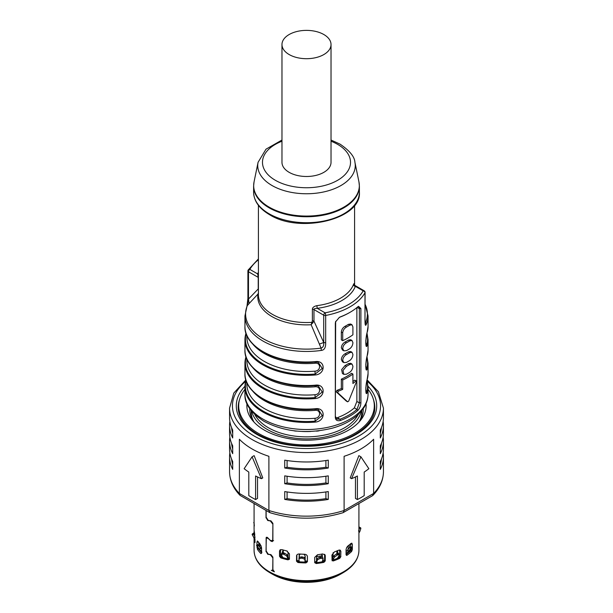<?xml version="1.0" encoding="UTF-8"?>
<svg xmlns="http://www.w3.org/2000/svg" width="613" height="613" viewBox="0 0 613 613"><rect width="100%" height="100%" fill="white"/><g stroke="black" fill="none" stroke-linecap="round" stroke-linejoin="round"><path stroke-width="0.92" d="M350.659 549.677L350.659 550.589A50.496 29.148 180 0 1 346.061 554.573M350.659 543.731L352.345 544.451L351.816 543.156L350.874 543.532A52.419 30.259 180 0 1 347.893 545.991L346.651 547.509L346.061 549.631L346.061 554.734L346.989 555.278A52.419 30.259 0 0 0 351.624 551.455L352.352 549.555L350.368 551.049A50.971 29.432 180 0 1 346.061 554.619M350.659 546.873L350.659 543.915M324.553 554.305L325.281 555.761L324.99 554.757L322.561 553.96A52.419 30.259 180 0 1 317.534 554.734L314.699 557.401L314.73 562.757M324.591 561.209L324.591 554.727M289.436 558.956L289.436 553.853L286.731 550.911A52.419 30.259 180 0 1 282.018 549.646L279.98 549.953L279.505 551.179L280.493 550.229L280.493 556.78M280.493 550.229L280.593 549.6M339.518 549.968L340.889 551.478L340.307 550.168L338.66 550.183A52.419 30.259 180 0 1 334.399 551.907L331.909 555.11L332.131 560.811M339.625 557.278L339.625 550.643M307.412 556.512L307.412 556.627C307.243 555.209 306.278 554.42 304.531 554.259A52.419 30.259 180 0 1 299.343 553.991C297.611 553.983 296.661 554.673 296.5 556.075L296.868 554.987L296.868 561.401M307.381 561.799L307.381 556.275M272.18 540.283L273.597 540.743M314.699 562.504L316.124 563.539A52.419 30.259 0 0 0 323.932 562.336L325.288 560.872L323.411 561.554A50.971 29.432 180 0 1 315.894 562.719L314.699 562.504M325.281 555.761L325.235 560.903M288.079 559.853L288.547 559.064A50.971 29.432 180 0 1 281.497 557.171L279.505 556.282L280.754 557.884A52.419 30.259 0 0 0 288.079 559.853L289.436 558.964L289.313 559.424M279.505 556.282L279.505 551.179M340.889 551.478L340.736 556.673M339.786 558.297L340.897 556.589L338.836 557.669A50.971 29.432 180 0 1 332.461 560.251L333.166 560.979A52.419 30.259 0 0 0 339.786 558.297L338.836 557.669M296.6 555.478L296.5 561.179L297.918 562.504A52.419 30.259 0 0 0 305.971 562.918L307.412 561.738L307.412 556.573M255.039 542.145L254.571 533.034A52.419 30.259 180 0 1 254.119 530.046L254.18 530.735M254.081 529.517L254.081 503.564M254.119 530.046L254.089 533.364M254.104 538.314A52.419 30.259 0 0 0 254.793 542.497L255.031 542.474M261.567 553.087L260.847 553.547L261.567 553.087L261.567 547.984L260.15 544.175A52.419 30.259 180 0 1 257.95 541.448L257.33 540.988L256.939 542.244L258.334 541.969M261.567 552.574A50.971 29.432 180 0 1 258.793 549.041L257.429 549.309A52.419 30.259 0 0 0 260.847 553.547L261.552 553.294M257.429 549.309L256.939 545.976M256.939 545.08L256.939 542.244M346.061 554.734L346.651 555.432M266.134 510.522L266.134 517.188L268.295 520.445L270.938 520.858L272.885 523.318L272.885 540.643L272.356 541.593L270.938 541.133L268.295 538.52L266.548 537.908L267.306 537.386M266.693 537.831L266.134 538.95L266.134 550.957L268.295 554.213L270.938 554.627L272.885 557.087L272.885 569.554L274.379 571.822A52.419 30.259 0 0 1 271.291 570.32L272.356 570.351L272.739 569.485L272.885 557.7M266.195 551.524L267.72 554.267L270.333 554.711L272.739 557.799M266.011 551.654L266.333 537.249L267.72 537.747L270.333 540.39L272.256 540.873L272.739 539.785L272.885 523.931M266.195 517.763L267.72 520.506L270.333 520.943L272.739 524.031M266.011 517.885L266.011 510.445M258.793 549.041L256.939 547.348L258.755 548.558A50.496 29.148 180 0 0 261.567 552.374M258.755 542.528L258.755 545.907M358.911 536.237A52.419 30.259 0 0 1 358.911 536.459L358.919 503.564M305.971 562.918L305.948 562.083A50.971 29.432 180 0 1 298.194 561.692L296.5 561.179M305.948 562.083L307.412 561.738M288.547 559.064L289.436 558.964M350.659 550.589L352.345 549.555L352.345 544.451M321.986 555.738A46.167 26.65 180 0 1 316.515 556.642M305.182 557.271A46.167 26.65 180 0 1 303.987 557.24M299.872 557.002A46.167 26.65 180 0 1 299.282 556.956M288.079 555.064A46.167 26.65 180 0 1 287.19 554.834M302.224 431.468A44.718 25.823 0 0 0 310.776 431.468M319.227 430.763A6.735 3.885 180 0 1 316.139 431.108M296.861 431.108A6.735 3.885 180 0 1 293.773 430.763M361.279 411.331A55.3 31.93 180 0 1 324.093 437.215A55.3 31.93 180 0 1 267.398 429.521A55.3 31.93 180 0 1 251.721 411.331M361.8 410.687L361.8 412.051A55.3 31.93 180 0 1 358.988 422.104M254.901 414.687A53.86 31.094 0 0 0 268.417 427.751A53.86 31.094 0 0 0 358.099 414.687M254.012 422.104A55.3 31.93 180 0 1 251.2 412.051L251.2 410.687M363.21 410.871A56.741 32.757 0 0 0 363.011 409.078M249.989 409.078A56.741 32.757 0 0 0 249.79 410.871M253.897 421.982A56.741 32.757 180 0 1 249.759 409.691A56.741 32.757 180 0 1 249.775 408.771M366.022 403.706A59.63 34.428 180 0 1 360.498 420.372A59.63 34.428 180 0 1 264.333 430.111A59.63 34.428 180 0 1 252.502 420.372A59.63 34.428 180 0 1 246.978 403.706M244.947 389.347A67.805 39.148 0 0 0 238.695 405.768A67.805 39.148 0 0 0 258.556 433.445A67.805 39.148 0 0 0 332.445 441.935A67.805 39.148 0 0 0 374.305 405.768A67.805 39.148 0 0 0 368.053 389.347M363.225 408.771A56.741 32.757 180 0 1 363.241 409.691A56.741 32.757 180 0 1 359.103 421.982M316.454 562.657A3.847 0.628 83.3 0 0 316.515 561.592L316.515 556.527L317.626 554.727M323.128 558.918L321.143 558.305L320.745 557.033L322.737 557.401L323.128 558.918L322.231 561.784M321.143 558.305A54.496 31.462 180 0 1 320.063 558.474L317.427 559.799L316.729 562.083L316.515 561.01M316.599 562.642L316.729 562.083M322.338 561.761A3.847 0.996 -100.9 0 0 322.423 561.27M321.986 556.987L321.986 554.826L322.446 557.11M316.477 560.788L317.174 558.504L319.817 557.179A53.247 30.742 0 0 0 320.745 557.033M319.817 557.179L320.063 558.474M332.553 560.221A3.847 1.64 70.5 0 0 332.759 559.033L333.15 552.665M338.759 553.401L339.449 555.003L337.395 558.328M339.449 555.003L338.215 554.719A54.496 31.462 180 0 1 337.303 555.087L334.621 556.956L333.081 559.47L332.759 558.88M332.675 560.175L333.081 559.47M336.882 553.792L336.882 551.286L337.786 551.938L337.786 553.432M338.675 553.845L337.434 553.562L338.215 554.719M332.422 558.267L333.962 555.753L336.644 553.884A53.247 30.742 0 0 0 337.434 553.562M336.644 553.884L337.303 555.087M350.659 550.236L349.51 551.723M351.801 548.175L348.797 552.129A49.691 28.688 180 0 0 348.866 552.06L348.904 552.006A3.847 2.682 -133.3 0 0 349.042 551.807M350.736 547.21L351.464 548.053A54.496 31.462 180 0 1 350.82 548.581L346.061 553.685M346.061 551.746L349.839 547.539A53.247 30.742 0 0 0 350.391 547.087M349.839 547.539L350.82 548.581M348.766 545.325L349.349 545.524L349.349 547.961M348.115 549.141L348.115 545.823M349.349 545.524L349.272 544.919M337.786 551.938L337.234 550.803M322.446 555.616L321.419 554.167M299.121 561.776A3.847 0.467 94.9 0 1 299.075 560.719L299.075 560.512M299.075 557.838L299.274 554.888M300.232 554.06L299.075 555.654M305.19 562.075L305.182 555.96L303.994 554.244M299.282 554.857L299.282 557.294M305.075 562.075L305.075 560.221L305.059 562.067M305.044 561.531L304.799 559.301L302.309 558.236A54.496 31.462 180 0 1 301.198 558.175L298.922 558.903L299.106 557.6L301.381 556.872A53.247 30.742 0 0 0 302.339 556.926L304.837 557.991L305.075 560.221M298.922 559.002L299.236 561.784M302.309 558.236L302.339 556.926M301.381 556.872L301.198 558.175M282.524 552.719L282.524 551.325L283.336 550.03M288.202 558.995A3.847 1.149 -77.2 0 1 288.079 557.891L288.079 552.826L287.206 551.056M283.306 550.045L283.214 552.803M288.079 557.615L288.072 558.964M287.811 558.351L286.677 555.976L283.972 554.382A54.496 31.462 180 0 1 282.961 554.114L281.329 554.535L281.888 552.957M281.329 554.535L282.8 557.577M283.972 554.382L284.432 553.125L287.137 554.719L288.271 557.094M281.919 553.317L283.558 552.888A53.247 30.742 0 0 0 284.432 553.125M283.558 552.888L282.961 554.114M261.084 548.459L261.567 549.102M261.084 545.754L261.084 548.589A1.441 1.096 -34.3 0 0 261.115 548.827M261.927 552.213L257.345 546.474A54.496 31.462 180 0 1 256.878 545.892L258.035 545.034A53.247 30.742 0 0 0 258.448 545.539L261.567 549.409M257.345 546.474L258.448 545.539M258.847 546.022L258.035 545.034M259.743 547.095L259.743 543.716M255.046 539.609L252.257 534.82A54.496 31.462 180 0 1 252.165 534.176L253.521 533.072L253.414 533.571A53.247 30.742 0 0 0 253.498 534.122L255.046 537.226M252.257 534.82L253.498 534.122M254.809 534.268L253.414 533.571L252.165 534.176M254.311 525.977L254.081 522.651M253.721 522.782A54.496 31.462 180 0 1 254.004 522.161L254.081 522.138M358.911 531.256L359.793 531.655L358.911 532.958M358.544 531.088L359.586 527.977L360.835 528.552L359.793 531.655M358.919 526.965L360.743 527.908A54.496 31.462 180 0 1 360.835 528.552M360.743 527.908L359.502 527.425A53.247 30.742 0 0 1 359.586 527.977M359.218 526.965L359.502 527.425M335.326 417.537L335.326 323.304L335.549 321.886L339.41 317.342L340.522 316.806A61.553 35.539 180 0 0 350.023 312.316A61.553 35.539 180 0 0 357.793 306.829L358.521 306.301L360.888 308.546L360.888 402.779C360.804 405.745 359.77 408.319 357.793 410.488A61.553 35.539 0 0 1 340.522 420.464C337.357 421.254 335.625 420.28 335.326 417.537L335.656 321.572M250.533 341.242A61.07 35.263 0 0 0 315.174 362.038L315.243 361.632C325.764 360.007 325.771 374.145 315.243 374.98L315.174 374.03A61.07 35.263 180 0 1 246.043 334.116L246.173 333.61M315.174 385.592L315.243 385.186C325.764 383.569 325.771 397.707 315.243 398.542L315.174 397.584L322.254 392.029L318.239 385.845L315.174 385.592A61.07 35.263 180 0 1 250.533 364.804M250.533 388.358A61.07 35.263 0 0 0 315.174 409.155L315.243 408.748C325.764 407.124 325.771 421.261 315.243 422.096L315.174 421.146A61.07 35.263 180 0 1 246.043 381.232L246.173 380.727M367.356 378.911A0.965 0.774 -166 0 0 367.432 378.619C365.302 384.305 365.302 398.435 367.432 391.968A0.965 0.774 -166 0 0 366.957 391.247A2.889 2.329 14 0 1 365.731 389.991M367.356 355.348A0.965 0.774 -166 0 0 367.432 355.057C365.302 360.743 365.302 374.88 367.432 368.405A0.965 0.774 -166 0 0 366.957 367.685A2.889 2.329 14 0 1 365.731 366.428M367.356 331.794A0.965 0.774 -166 0 0 367.432 331.503C365.302 337.181 365.302 351.318 367.432 344.851A0.965 0.774 -166 0 0 366.957 344.131A2.889 2.329 14 0 1 365.731 342.874M365.08 321.135L365.639 322.377A4.812 3.816 -156.9 0 1 366.26 324.43C365.417 326.407 364.996 324.951 364.988 320.078L365.087 292.416A1.923 1.923 0 0 0 364.122 290.754A1.923 1.111 120 0 0 363.164 290.846A1.923 1.494 -150.4 0 1 364.988 292.761L364.988 320.078M321.235 350.429C324.338 350.123 325.817 347.571 325.679 342.774L323.718 342.498C323.955 345.648 323.082 347.517 321.082 348.1A4.812 0.942 81.9 0 1 321.235 350.429A61.553 35.539 0 0 1 262.977 341.05A61.553 35.539 0 0 1 244.947 315.925L244.947 326.453A61.553 35.539 180 0 0 262.977 351.586A61.553 35.539 180 0 0 315.243 361.632M340.522 420.464L339.993 419.215A60.595 34.979 0 0 0 356.996 409.4L357.793 410.488M354.36 407.875L356.996 409.4L359.356 402.91L356.866 401.469L354.36 407.875A56.94 32.872 180 0 1 337.357 417.691L335.863 417.974M342.713 379.953L342.713 389.37L341.341 388.581L341.341 379.156L342.713 379.953A58.863 33.983 0 0 0 352.912 374.06L352.912 383.485A58.863 33.983 0 0 0 356.015 380.957L356.437 381.83L348.667 401.163L347.579 401.791L346.353 401.086M346.215 401.002L336.269 391.86L337.671 392.665L338.338 391.163A58.863 33.983 0 0 0 342.713 389.37M341.341 388.581A56.94 32.872 180 0 1 336.943 390.358L336.269 391.86M352.912 374.06L351.54 373.271A56.94 32.872 180 0 1 341.341 379.156M354.62 380.152L356.391 380.849L354.62 380.152A56.94 32.872 180 0 1 352.912 381.623M352.023 364.068L350.659 363.279L348.429 363.616A56.94 32.872 180 0 1 345.027 365.578L341.625 369.677L342.452 373.57L343.816 374.359L346.391 374.221A58.863 33.983 180 0 0 349.793 372.26C351.724 370.75 352.766 368.735 352.912 366.206L352.023 364.068L349.793 364.406A58.863 33.983 0 0 1 346.391 366.367L342.996 370.467L343.816 374.359M352.023 352.291L350.659 351.502L348.429 351.839A56.94 32.872 180 0 1 345.027 353.801C342.828 355.157 341.594 357.065 341.341 359.524L342.452 361.793L343.816 362.582L346.391 362.444A58.863 33.983 180 0 0 349.793 360.475C351.724 358.973 352.766 356.958 352.912 354.429L352.023 352.291L349.793 352.628A58.863 33.983 0 0 1 346.391 354.59C344.192 355.946 342.966 357.854 342.713 360.314L343.816 362.582M352.023 340.514L350.659 339.725L348.429 340.062A56.94 32.872 180 0 1 345.027 342.023C342.828 343.38 341.594 345.28 341.341 347.747L342.452 350.015L343.816 350.805L346.391 350.659A58.863 33.983 180 0 0 349.793 348.697C351.724 347.196 352.766 345.173 352.912 342.652L352.023 340.514L349.793 340.843A58.863 33.983 0 0 1 346.391 342.813C344.192 344.161 342.966 346.077 342.713 348.536L343.816 350.805M341.341 339.893L341.341 332.039L342.713 332.828L342.713 340.682L341.341 339.893M342.713 332.828C342.966 330.369 344.192 328.461 346.391 327.104A58.863 33.983 0 0 0 349.793 325.143L352.023 324.806L350.659 324.016L348.429 324.354A56.94 32.872 180 0 1 345.027 326.315C342.828 327.671 341.594 329.579 341.341 332.039M356.866 401.469L356.866 307.619M346.284 401.055L347.64 401.837L337.671 392.665M352.023 324.806L352.912 326.944L352.912 334.798A58.863 33.983 180 0 1 342.713 340.682M357.134 307.397L359.356 308.676L359.356 402.91L360.888 402.779M360.888 308.546L359.356 308.676L358.712 306.676L358.046 306.623M350.023 312.316L349.349 312.714A60.595 34.979 180 0 1 339.993 317.128L340.522 316.806M339.993 317.128L339.15 317.496M335.556 416.648L336.897 419.054L339.993 419.215L337.357 417.691M315.174 362.038L318.239 362.283L322.254 368.467L315.174 374.03L314.967 371.164C321.105 370.796 321.105 362.36 314.967 363.248A59.63 34.428 180 0 1 252.349 343.587M245.644 334.46L245.974 333.028M245.966 332.989L244.947 339.801A61.553 35.539 0 0 1 245.568 334.759A0.965 0.774 14 0 1 245.591 334.606L245.591 334.606A0.965 0.774 14 0 1 246.043 334.116A2.889 2.329 -166 0 0 246.311 334.001M246.87 358.957L246.87 360.643A59.63 34.428 0 0 0 314.967 394.718C321.105 394.351 321.105 385.914 314.967 386.811A59.63 34.428 180 0 1 252.349 367.149M245.966 356.551L244.947 363.363A61.553 35.539 0 0 1 245.568 358.314A0.965 0.774 14 0 1 246.043 357.678L246.173 357.164M245.644 358.023L245.974 356.582M315.174 409.155L318.239 409.4L322.254 415.583L315.174 421.146L314.967 418.281C321.105 417.913 321.105 409.476 314.967 410.373A59.63 34.428 180 0 1 252.349 390.703M245.644 381.577L245.974 380.144M245.966 380.114L244.947 386.918A61.553 35.539 0 0 1 245.568 381.876A0.965 0.774 14 0 1 245.591 381.723L245.591 381.723A0.965 0.774 14 0 1 246.043 381.232A2.889 2.329 -166 0 0 246.311 381.117M367.432 368.405A61.553 35.539 0 0 0 368.053 363.363L368.053 373.57L365.808 387.983L366.038 392.519M366.084 392.55L366.957 391.247A61.07 35.263 180 0 0 366.896 381.01M367.432 344.851A61.553 35.539 0 0 0 368.053 339.801L368.053 350.015L365.808 364.428L366.038 368.965M366.084 368.988L366.957 367.685A61.07 35.263 180 0 0 366.896 357.456M366.26 324.43A61.553 35.539 0 0 0 368.053 315.925L368.053 326.453L365.808 340.866L366.038 345.403M366.084 345.433L366.957 344.131A61.07 35.263 180 0 0 366.896 333.893M354.774 286.01L363.164 290.846A59.63 34.428 0 0 1 325.074 312.837A1.923 1.111 120 0 0 323.718 315.189A1.923 1.111 0 0 0 325.679 315.465A61.553 35.539 0 0 0 364.988 292.761A1.923 1.111 0 0 0 365.087 292.416M354.23 285.083C354.268 283.405 354.015 283.214 353.463 284.524A1.923 1.532 -159.1 0 0 355.341 286.332A50.013 28.872 180 0 1 317.258 308.324C315.036 308.347 313.94 308.768 313.971 309.565L323.718 315.189L323.718 342.498L313.971 321.151L311.151 324.744L312.377 320.829L312.377 309.251C312.469 307.534 313.956 306.339 316.844 305.665L317.258 308.324L325.074 312.837A1.923 0.49 79.3 0 1 325.679 315.465L325.679 342.774M258.41 290.125L258.226 288.961L248.48 299.06L248.48 271.751A1.923 1.111 -60 0 1 249.836 269.398A1.923 1.494 29.6 0 0 248.165 270.019A1.923 1.494 29.6 0 0 248.012 270.624A1.923 1.111 0 0 0 247.913 270.969L247.913 298.278L246.985 306.194A4.812 3.816 23.1 0 1 247.361 305.542L248.48 299.06L248.012 297.933M249.139 303.519L247.361 305.542A60.909 35.163 180 0 0 321.082 348.1L311.151 324.744A48.733 28.137 180 0 1 257.989 294.056L249.139 303.519L248.48 299.06M258.41 293.167L257.989 294.056L258.41 292.776M258.41 258.916L248.165 270.019A1.923 1.923 0 0 0 247.913 270.969A1.923 1.111 0 0 0 248.48 271.751L258.226 277.375L257.659 273.911L249.836 269.398A59.63 34.428 0 0 1 258.41 259.766M258.41 273.873A1.923 1.532 20.9 0 1 257.659 273.911A50.013 28.872 180 0 1 258.41 272.195M365.164 322.645L365.639 322.377A60.909 35.163 180 0 0 365.087 304.339M258.41 205.317L258.41 294.776A48.09 27.761 180 0 0 272.494 314.408A48.09 27.761 180 0 0 312.002 322.354L312.944 322.905M281.972 44.534L281.972 162.33A24.528 14.16 0 0 0 289.16 172.345A24.528 14.16 0 0 0 315.887 175.41A24.528 14.16 0 0 0 331.028 162.33L331.028 44.534A24.528 14.16 0 0 0 323.84 34.527A24.528 14.16 0 0 0 297.113 31.455A24.528 14.16 0 0 0 281.972 44.534A24.528 14.16 0 0 0 289.16 54.549A24.528 14.16 0 0 0 315.887 57.622A24.528 14.16 0 0 0 331.028 44.534M260.517 551.11A48.182 27.823 180 0 1 259.82 549.692M261.084 548.145L261.567 548.26M261.483 547.102L261.084 547.018M269.751 512.606L240.058 495.373L239.376 493.442L239.376 439.26A76.939 44.42 180 0 0 252.096 448.961A76.939 44.42 180 0 0 268.892 456.302L268.892 510.483L269.981 512.706C294.324 519.993 318.676 519.993 343.019 512.706L372.489 495.725L373.624 493.442L344.108 510.483L344.108 456.302A76.939 44.42 180 0 0 373.624 439.26L373.624 493.442A76.939 44.42 180 0 0 383.439 471.734L383.439 456.808A76.939 44.42 0 0 0 383.14 452.884M257.537 476.945L257.537 498.43L255.598 499.549A76.939 44.42 180 0 1 252.096 497.649A76.939 44.42 180 0 1 248.801 495.618L248.801 472.064A76.939 44.42 180 0 1 244.143 468.7L252.096 456.808L254.134 455.635L262.77 477.895L261.422 478.676L252.096 456.808M229.86 421.476A76.939 44.42 0 0 0 229.561 425.399A76.939 44.42 0 0 0 232.702 437.966L232.702 430.111A76.939 44.42 180 0 1 229.561 417.545L229.561 408.12A76.939 44.42 0 0 0 252.096 439.536A76.939 44.42 0 0 0 335.947 449.16A76.939 44.42 0 0 0 383.439 408.12L383.439 417.545A76.939 44.42 180 0 1 380.298 430.111L380.298 437.966A76.939 44.42 0 0 0 383.439 425.399A76.939 44.42 0 0 0 383.14 421.476M383.439 425.399L383.439 433.253A76.939 44.42 180 0 1 380.298 445.82L380.298 453.674A76.939 44.42 0 0 0 383.439 441.107A76.939 44.42 0 0 0 383.14 437.176M284.731 483.711A76.939 44.42 0 0 0 328.269 483.711L325.917 482.937A75.016 43.308 180 0 1 287.083 482.937L284.731 483.711L284.731 475.857A76.939 44.42 180 0 0 328.269 475.857L328.269 483.711M284.731 499.419A76.939 44.42 0 0 0 328.269 499.419L325.917 498.645A75.016 43.308 180 0 1 287.083 498.645L284.731 499.419L284.731 491.565A76.939 44.42 180 0 0 328.269 491.565L328.269 499.419M383.439 441.107L383.439 448.961A76.939 44.42 180 0 1 380.298 461.528L380.298 469.374A76.939 44.42 0 0 0 383.439 456.808M284.731 468.01A76.939 44.42 0 0 0 328.269 468.01L325.917 467.236A75.016 43.308 180 0 1 287.083 467.236L284.731 468.01L284.731 460.156A76.939 44.42 180 0 0 328.269 460.156L328.269 468.01M287.083 460.532L287.083 467.236M325.917 467.236L325.917 460.532M381.416 459.091A75.016 43.308 180 0 1 380.298 464.585M287.083 491.94L287.083 498.645M325.917 498.645L325.917 491.94M325.917 482.937L325.917 476.24M287.083 476.24L287.083 482.937M381.416 443.383A75.016 43.308 180 0 1 380.298 448.885M381.416 427.675A75.016 43.308 180 0 1 380.298 433.176M255.598 499.549L255.598 475.987A76.939 44.42 180 0 0 261.422 478.676M240.058 495.373C233.178 488.239 229.683 480.362 229.561 471.734A76.939 44.42 180 0 0 239.376 493.442L268.892 510.483A76.939 44.42 180 0 0 344.108 510.483L343.249 512.606M357.402 499.549A76.939 44.42 180 0 0 364.199 495.618L364.199 472.064A76.939 44.42 180 0 0 368.857 468.7L360.904 456.808L351.578 478.676A76.939 44.42 180 0 0 357.402 475.987L357.402 499.549L355.463 498.43L355.463 476.945M351.578 478.676L350.23 477.895L358.866 455.635L360.904 456.808M229.86 437.176A76.939 44.42 0 0 0 229.561 441.107A76.939 44.42 0 0 0 232.702 453.674L232.702 445.82A76.939 44.42 180 0 1 229.561 433.253L229.561 425.399M229.86 452.884A76.939 44.42 0 0 0 229.561 456.808A76.939 44.42 0 0 0 232.702 469.374L232.702 461.528A76.939 44.42 180 0 1 229.561 448.961L229.561 441.107M232.702 448.885A75.016 43.308 180 0 1 231.584 443.383M232.702 433.176A75.016 43.308 180 0 1 231.584 427.675M232.702 464.585A75.016 43.308 180 0 1 231.584 459.091M343.165 572.672L340.56 574.174A48.174 27.815 180 0 1 306.5 582.319A48.174 27.815 180 0 1 272.44 574.174L269.835 572.672A51.852 29.937 0 0 0 306.5 581.438A51.852 29.937 0 0 0 343.165 572.672C353.425 566.581 358.674 559.156 358.919 550.397A52.419 30.259 180 0 1 346.651 569.845A52.419 30.259 180 0 1 306.5 580.657A52.419 30.259 180 0 1 254.081 550.397L254.081 538.291M298.194 561.692L297.918 562.504M332.461 560.251L333.166 560.979M281.497 557.171L280.754 557.884M315.894 562.719L316.124 563.539M323.932 562.336L323.411 561.554M346.061 554.811L346.989 555.278M351.624 551.455L350.368 551.049M266.011 538.076L267.153 537.287M316.515 561.592A50.251 29.01 180 0 1 314.699 561.792M324.591 560.228A50.251 29.01 180 0 1 322.614 560.65M317.174 558.504L317.427 559.799M332.759 559.033A50.251 29.01 180 0 1 331.909 559.324M339.625 556.114A50.251 29.01 180 0 1 338.414 556.704M333.962 555.753L334.621 556.956M348.904 552.006A49.737 28.719 0 0 0 350.659 550.213M347.441 549.93L348.414 550.964M299.075 560.719A50.251 29.01 180 0 1 296.868 560.504M307.381 561.033A50.251 29.01 180 0 1 305.182 561.025M304.799 559.301L304.837 557.991M299.106 557.7L298.952 558.811M282.149 556.275A50.251 29.01 180 0 1 280.493 555.723M289.436 558.182A50.251 29.01 180 0 1 288.079 557.891M282.524 551.325L283.214 550.597M286.677 555.976L287.137 554.719M259.498 549.087L260.594 548.16M253.721 537.8L254.962 537.103M367.432 391.968A61.553 35.539 0 0 0 368.053 386.918L368.053 393.99A61.553 35.539 180 0 1 330.055 426.817A61.553 35.539 180 0 1 262.977 419.116A61.553 35.539 180 0 1 244.947 393.99L244.947 386.918A61.553 35.539 0 0 0 262.977 412.051A61.553 35.539 0 0 0 315.243 422.096M315.243 385.186A61.553 35.539 180 0 1 262.977 375.141A61.553 35.539 180 0 1 244.947 350.015L244.947 339.801A61.553 35.539 0 0 0 262.977 364.934A61.553 35.539 0 0 0 315.243 374.98M315.243 408.748A61.553 35.539 180 0 1 262.977 398.703A61.553 35.539 180 0 1 244.947 373.57L244.947 363.363A61.553 35.539 0 0 0 262.977 388.489A61.553 35.539 0 0 0 315.243 398.542M368.053 373.57A61.553 35.539 180 0 1 367.432 378.619M368.053 350.015A61.553 35.539 180 0 1 367.432 355.057M368.053 326.453A61.553 35.539 180 0 1 367.432 331.503M348.429 340.062L349.793 340.843M348.429 351.839L349.793 352.628M348.429 363.616L349.793 364.406M338.338 391.163L336.943 390.358M346.391 366.367L345.027 365.578M346.391 354.59L345.027 353.801M346.391 342.813L345.027 342.023M348.429 324.354L349.793 325.143M346.391 327.104L345.027 326.315M335.326 323.304L335.556 322.415M315.136 362.022L314.967 363.248M246.87 335.403L246.87 337.081A59.63 34.428 0 0 0 314.967 371.164M314.967 394.718L315.174 397.584A61.07 35.263 0 0 1 246.043 357.678A2.889 2.329 -166 0 0 246.311 357.555M315.136 385.585L314.967 386.811M315.136 409.139L314.967 410.373M246.87 382.52L246.87 384.198A59.63 34.428 0 0 0 314.967 418.281M365.838 387.577A59.63 34.428 0 0 0 366.091 385.47M365.838 364.022A59.63 34.428 0 0 0 366.091 361.908M365.838 340.46A59.63 34.428 0 0 0 366.091 338.345M258.41 289.091A1.923 1.111 0 0 0 258.226 288.961L258.226 277.375A1.923 1.111 180 0 1 258.41 277.505M353.463 284.524A48.09 27.761 180 0 1 316.844 305.665M319.404 344.085L323.718 342.498M312.377 320.829A1.923 1.111 180 0 1 313.971 321.151L313.971 309.565A1.923 1.111 180 0 0 312.377 309.251M359.394 192.168A52.894 30.543 180 0 1 326.744 220.389A52.894 30.543 180 0 1 269.099 213.768A52.894 30.543 180 0 1 253.606 192.168L253.606 186.214A52.894 30.543 0 0 0 269.099 207.807A52.894 30.543 0 0 0 326.744 214.427A52.894 30.543 0 0 0 359.394 186.214L359.394 192.168C361.777 219.148 299.956 234.082 269.498 214.65C259.138 208.504 253.843 201.01 253.606 192.168M281.972 140.032L265.996 149.181L258.081 162.292A48.756 28.152 0 0 0 272.026 185.517A48.756 28.152 0 0 0 327.786 190.934A48.756 28.152 0 0 0 354.919 162.292L358.965 181.977A52.833 30.504 180 0 1 329.564 213.01A52.833 30.504 180 0 1 269.145 207.133A52.833 30.504 180 0 1 254.035 181.977L253.606 186.214M281.972 141.228A44.013 25.409 0 0 0 275.375 180.299A44.013 25.409 0 0 0 337.625 180.299A44.013 25.409 0 0 0 337.625 144.362A44.013 25.409 0 0 0 331.028 141.228M245.675 381.378A74.058 42.757 0 0 0 254.134 436.004A74.058 42.757 0 0 0 354 438.571A74.058 42.757 0 0 0 367.325 381.378M368.045 386.259A70.211 40.535 180 0 1 348.636 438.188A70.211 40.535 180 0 1 256.855 434.433A70.211 40.535 180 0 1 244.955 386.259M373.463 399.607A68.288 39.424 180 0 1 374.788 407.339C375.485 423.123 354.973 439.728 326.032 444.325C300.025 448.149 277.291 444.823 257.82 434.333C244.84 426.479 238.304 417.476 238.212 407.339A68.288 39.424 180 0 1 239.537 399.607M340.56 574.174C331.035 579.523 319.679 582.243 306.5 582.35C293.32 582.243 281.965 579.523 272.44 574.174M272.256 540.873L272.885 540.444M272.931 569.96L272.356 570.351M238.695 411.875L238.695 405.768M374.305 411.875L374.305 405.768M351.057 546.65L352.123 547.616M261.567 551.953L256.755 545.739M257.667 544.543L256.51 545.394M368.053 393.99C368.03 398.764 366.658 403.316 363.961 407.645L358.237 414.549C351.647 420.671 342.951 425.223 332.146 428.211C307.09 434.265 284.363 431.966 263.973 421.315C250.663 412.587 244.326 403.477 244.947 393.99M335.732 321.296L335.549 321.886M244.947 326.453C243.752 347.525 279.428 365.67 315.182 362.038L318.216 362.283M244.947 350.015C243.752 371.087 279.428 389.224 315.182 385.6L318.239 385.845M244.947 373.57C243.752 394.642 279.428 412.787 315.182 409.155L318.216 409.4M367.034 380.382L368.053 386.918M367.034 356.82L368.053 363.363M367.034 333.265L368.053 339.801M246.985 306.194L244.947 315.925M354.59 205.317L354.59 285.168M354.214 285.221L354.176 284.455L354.981 285.474L364.122 290.754M358.965 181.977L359.394 186.214M354.919 162.292C354.59 156.713 349.632 150.66 340.031 144.124L331.028 140.032M258.081 162.292L254.035 181.977M365.087 322.476L365.087 319.725M365.087 304.224L368.053 315.925M269.835 572.672C259.575 566.581 254.326 559.156 254.081 550.397M358.919 550.397L358.919 536.682M383.439 408.12L378.413 391.776L367.141 379.907M383.439 471.734C383.317 480.362 379.822 488.239 372.942 495.373M229.561 471.734L229.561 456.808M245.897 379.876L233.806 393.063L229.561 408.12"/></g></svg>
